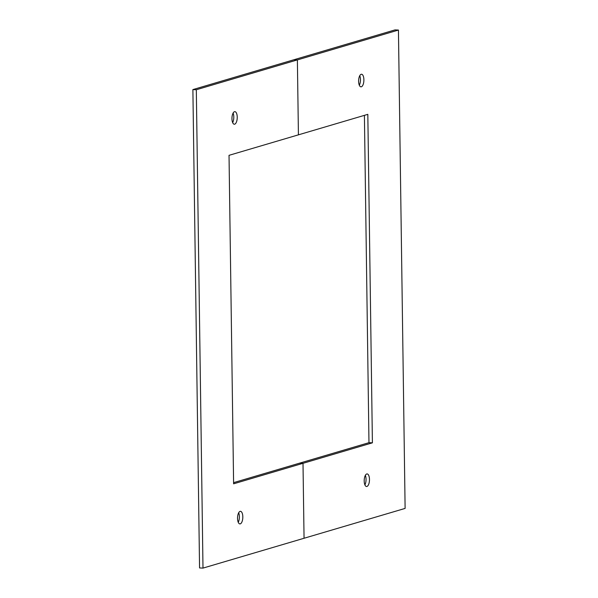 <?xml version="1.0" encoding="UTF-8"?>
<svg xmlns="http://www.w3.org/2000/svg" width="598" height="598" viewBox="0 0 598 598"><rect width="100%" height="100%" fill="white"/><g stroke="black" fill="none" stroke-linecap="round" stroke-linejoin="round"><path stroke-width="0.9" d="M365.341 475.373A6.301 2.624 -87.4 0 1 366.043 479.275A6.301 2.624 -87.4 0 1 364.9 484.896M364.197 480.994A6.301 2.624 -87.4 0 1 367.127 473.922A6.301 2.624 -87.4 0 1 369.474 479.432A6.301 2.624 -87.4 0 1 366.544 486.503A6.301 2.624 -87.4 0 1 364.197 480.994M359.757 75.707A6.301 2.624 -87.4 0 1 360.459 79.609A6.301 2.624 -87.4 0 1 359.316 85.222M358.613 81.321A6.301 2.624 -87.4 0 1 361.543 74.249A6.301 2.624 -87.4 0 1 363.89 79.766A6.301 2.624 -87.4 0 1 360.96 86.837A6.301 2.624 -87.4 0 1 358.613 81.321M367.822 114.345L298.424 134.842L297.378 59.905L398.44 30.057L405.115 508.412L304.053 538.26L303.007 463.315L372.405 442.826L367.822 114.345M202.991 568.1L199.56 567.943L192.885 89.588L293.947 59.74L297.378 59.905L298.424 134.842L229.027 155.331L233.609 483.812L303.007 463.315L304.053 538.26L202.991 568.1L196.316 89.745L297.378 59.905L293.947 59.74L395.009 29.9L398.44 30.057M233.594 482.646L299.576 463.158L303.007 463.315L299.576 463.158L368.973 442.67L372.405 442.826M368.973 442.67L364.406 115.354M233.1 113.104A6.301 2.624 -87.4 0 1 233.803 117.006A6.301 2.624 -87.4 0 1 232.659 122.627M237.234 117.163A6.301 2.624 -87.4 0 1 234.304 124.234A6.301 2.624 -87.4 0 1 231.957 118.725A6.301 2.624 -87.4 0 1 234.887 111.654A6.301 2.624 -87.4 0 1 237.234 117.163M238.684 512.778A6.301 2.624 -87.4 0 1 239.387 516.679A6.301 2.624 -87.4 0 1 238.243 522.293M242.818 516.836A6.301 2.624 -87.4 0 1 239.888 523.908A6.301 2.624 -87.4 0 1 237.541 518.391A6.301 2.624 -87.4 0 1 240.471 511.32A6.301 2.624 -87.4 0 1 242.818 516.836M192.885 89.588L196.316 89.745"/></g></svg>
